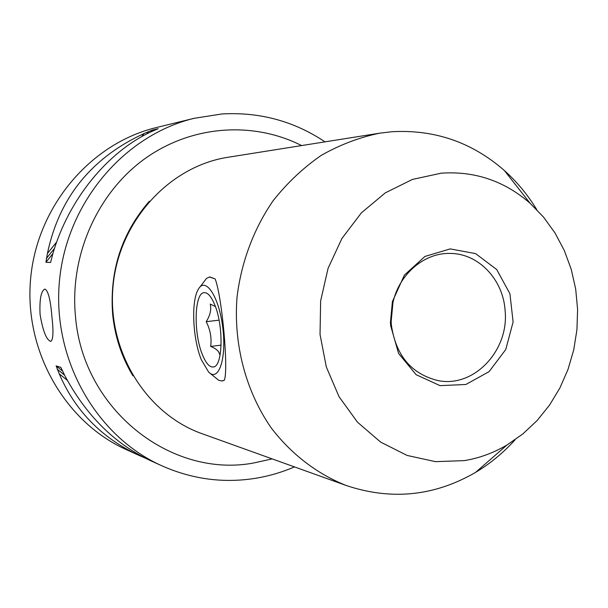 <?xml version="1.0" encoding="UTF-8"?>
<svg xmlns="http://www.w3.org/2000/svg" width="608" height="608" viewBox="0 0 608 608"><rect width="100%" height="100%" fill="white"/><g stroke="black" fill="none" stroke-linecap="round" stroke-linejoin="round"><path stroke-width="0.91" d="M209.752 373.016L218.675 380.274L221.662 380.98L224.352 380.198L222.46 380.897M209.889 276.959L215.148 278.935C222.034 296.476 228.631 369.36 224.352 380.198M215.148 278.935L209.547 276.997L206.507 278.388L199.91 287.136M201.324 359.716C192.721 338.914 190.98 301.272 198.231 289.476C205.276 276.085 218.941 296.195 222.741 327.317C226.784 358.408 218.66 382.455 208.597 372.02L201.324 359.716M204.166 292.646L204.03 292.661C194.248 293.056 193.42 333.48 202.479 354.821C205.876 363.128 209.426 367.194 213.112 367.012M215.384 306.546L210.262 304.076C211.493 309.715 210.132 315.582 206.18 321.685C210.277 329.597 211.782 337.843 210.687 346.438C216.182 348.658 219.1 351.249 219.45 354.206M214.396 304.008C223.812 325.12 222.961 366.662 213.362 366.966C209.6 367.399 205.968 363.348 202.472 354.821C193.42 333.48 194.241 293.056 204.022 292.661C207.526 292.326 210.984 296.104 214.396 304.008M206.18 321.685L219.07 320.158M210.687 346.438L221.122 345.131M40.067 314.359C39.414 299.455 40.994 291.034 44.825 289.081C48.138 290.411 50.502 299.592 51.908 316.616C53.588 331.413 53.238 339.674 50.867 341.407C46.474 340.146 42.872 331.132 40.067 314.359M126.882 449.882L125.506 449.259C64.357 421.405 23.697 350.048 30.696 277.886C37.483 205.694 90.904 143.344 156.218 127.589L194.142 118.317L221.935 113.962C259.624 111.842 293.991 121.144 325.022 141.854M294.477 466.906C281.686 472.401 268.432 476.246 254.691 478.435C222.589 483.383 191.36 479.043 161.006 465.409C95.585 435.64 51.923 358.621 59.493 280.569C66.827 202.487 124.275 135.151 194.142 118.317M144.134 133.502L152.357 130.097L158.194 128.683L150.875 131.898C107.289 152.228 68.696 199.47 52.873 253.612L50.57 262.481L45.934 262.268L47.416 253.49C59.098 197.881 91.337 157.882 144.134 133.502L141.482 136.792M145.228 458.113L138.822 455.316C101.544 437.851 75.02 410.681 59.242 373.814L56.126 365.879L60.868 367.392L64.843 375.706C86.055 415.279 114.342 443.468 149.705 460.271L151.08 460.894M202.646 433.914L201.674 433.565C145.715 413.592 106.75 350.33 113.088 285.676C119.1 220.985 169.328 166.258 228.053 157.259L379.795 133.152L391.879 131.731C434.568 129.329 472.082 142.272 504.404 170.559C516.998 181.845 527.782 194.864 536.75 209.623M515.098 439.774C503.416 452.74 490.246 463.608 475.585 472.386C434.431 496.227 391.294 500.589 346.157 485.473C317.209 473.974 291.361 454.252 271.198 427.865C245.792 391.263 233.35 344.28 237.021 297.251C241.262 262.139 253.741 228.874 273.152 200.678C287.219 182.924 303.217 167.846 321.138 155.45C339.864 144.788 359.419 137.362 379.795 133.152M505.096 310.468C509.322 350.428 473.868 388.162 437.912 380.555C411.198 373.912 395.671 355.292 391.332 324.687L391.149 321.632L392.981 302.412C399.289 273.919 424.399 252.685 450.049 253.437C478.405 253.3 503.158 279.422 505.096 310.468M390.632 325.614L398.59 353.453L416.161 374.718L440.048 385.647L465.872 384.484L489.09 371.64L505.757 349.524L513.106 321.989L509.922 293.725L496.698 269.526L475.6 253.612L450.194 248.9L424.924 256.454L404.381 275.112L392.411 301.591L390.435 322.316L390.632 325.614M464.276 460.621L435.465 461.654L407.094 455.43L380.646 442.107L357.542 422.241L339.074 396.766L326.321 366.981L320.036 334.453L320.629 300.975L328.062 268.386L341.916 238.465L361.38 212.846L385.328 192.842L412.422 179.428L441.188 173.181C474.772 170.886 504.42 180.926 530.13 203.308L543.575 217.162L555.036 233.008L564.308 250.511L571.231 269.314L575.685 289.036L577.6 309.305L576.939 329.718L573.724 349.889L568.009 369.428L559.907 387.957L549.548 405.103L537.13 420.523L522.88 433.907L507.057 444.957C493.628 452.907 479.37 458.128 464.276 460.621M59.242 373.814L67.321 380.342M56.704 241.969L47.416 253.49M56.126 365.879L62.89 371.344M57.144 369.132L64.585 375.151M152.357 130.097L150.921 131.875M52.858 253.665L45.934 262.268M148.626 131.533L146.634 134.003M54.515 248.36L46.276 258.59M132.939 375.85C121.653 357.116 114.882 336.566 112.64 314.199C109.432 270.887 121.661 233.236 149.34 201.233M272.179 458.896L253.308 463.06C170.947 478.314 82.802 409.663 75.468 316.259C69.601 255.732 97.128 193.572 143.974 159.349C190.935 125.18 252.791 120.848 301.621 145.57M161.006 465.409L149.705 460.271M138.822 455.316L125.506 449.259M346.157 485.473L201.674 433.565M391.149 321.632L390.435 322.316M392.981 302.412L392.411 301.591M530.13 203.308L504.404 170.559M507.057 444.957L475.585 472.386"/></g></svg>
